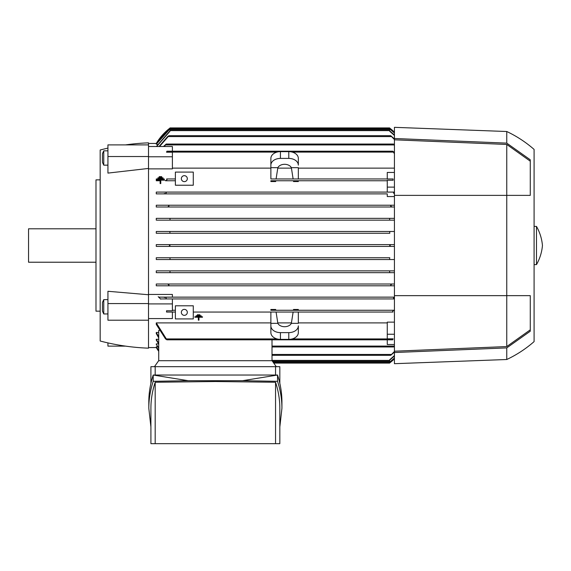 <?xml version="1.0" encoding="UTF-8"?>
<svg xmlns="http://www.w3.org/2000/svg" width="571" height="571" viewBox="0 0 571 571"><rect width="100%" height="100%" fill="white"/><g stroke="black" fill="none" stroke-linecap="round" stroke-linejoin="round"><path stroke-width="0.86" d="M390.735 246.401L389.65 245.509L390.8 244.616M170.008 245.509L168.866 246.408L394.425 246.408L156.276 246.408L156.276 244.616L394.425 244.616L168.866 244.616L170.008 245.509M166.896 179.858L166.646 178.959L175.376 178.959L166.646 178.959M394.425 196.56L387.266 196.56L387.266 193.883L156.276 193.883L156.276 192.092L393.897 192.092L393.49 192.984L393.897 192.092L394.425 192.092L387.266 192.092L387.266 180.258L393.112 180.258L393.112 178.959L387.266 178.959L387.266 172.449L394.425 172.449M158.724 360.708L158.724 330.416L159.423 330.416M199.929 314.799L197.38 314.742L197.38 315.249L199.929 315.249L199.929 314.799L197.38 314.799M198.972 317.226L202.477 317.226L198.972 317.233L198.972 317.683L198.972 317.233M198.337 317.233L198.337 317.683L198.337 317.233L194.839 317.233L198.337 317.226M202.477 316.777L194.839 316.777L202.477 316.777L202.477 317.233M201.206 315.792L196.11 315.763L196.11 316.241L201.206 316.241L201.206 315.792L196.11 315.792M156.718 347.568L148.517 347.575M158.724 350.63L156.276 346.84L157.632 346.604M158.724 348.253L156.276 344.37L156.276 343.892L158.602 343.892M158.724 344.085L156.276 340.038L156.276 339.288L158.724 339.288M158.724 337.889L156.276 333.55L156.276 332.479L158.724 332.479M156.276 322.893L166.896 339.816L165.533 338.917L156.276 324.399L156.276 322.893L270.875 322.893M270.875 325.984L270.875 312.059L193.284 312.059L393.012 312.059L392.769 311.166M148.517 303.908L172.392 303.908L172.392 310.76L166.546 310.76L166.646 312.059L175.376 312.059L172.392 312.059L172.392 318.575L148.517 318.575M156.276 347.575A53.717 53.717 0 0 0 158.724 351.336L156.283 347.568M276.285 366.675L272.067 360.708L158.667 360.708L154.456 366.675M150.908 383.334L150.908 366.675L279.833 366.675L279.833 383.334M275.55 375.033L275.55 366.675M148.81 408.286L148.81 401.991C148.817 392.976 150.28 383.99 153.199 375.033L277.535 375.033C280.461 383.99 281.924 392.976 281.931 401.991L281.931 408.286C281.924 399.272 280.461 390.286 277.535 381.321L242.582 380.693L188.152 380.693L153.199 381.321C150.28 390.286 148.817 399.272 148.81 408.286L150.908 426.944M279.833 426.944L281.931 408.286M155.184 382.256C152.343 390.907 150.915 399.586 150.908 408.286L150.908 443.667L275.55 443.667L275.55 382.256L215.367 381.521L155.184 382.256L155.184 443.667M275.55 443.667L279.833 443.667L279.833 408.286C279.826 399.586 278.398 390.907 275.55 382.256M242.582 380.693L277.535 375.033L277.535 381.321M153.199 381.321L153.199 375.033L188.152 380.693M155.184 366.675L155.184 375.033M198.972 317.683L198.972 320.153L198.337 320.153L198.337 317.683M194.839 317.233L194.839 316.777M166.896 339.816L392.769 339.816L393.112 338.81L387.266 338.81L387.266 322.137L394.425 322.137M272.01 360.708L272.01 339.816M156.276 332.479L158.724 336.861M156.276 340.038L156.276 339.288L158.724 343.364M156.276 344.37L158.724 347.789M156.276 346.84L158.724 350.401M166.646 312.059L172.392 312.059M166.546 310.76L166.546 312.059M175.376 318.925L193.284 318.925L193.284 305.792L175.376 305.792L175.376 318.925M181.35 312.358A2.983 2.983 0 0 1 184.333 309.375A2.983 2.983 0 0 1 187.317 312.358A2.983 2.983 0 0 1 184.333 315.342A2.983 2.983 0 0 1 181.35 312.358M172.392 310.267L175.376 310.267L172.392 310.267M389.986 362.078L390.792 362.078L394.425 358.881A53.717 53.717 0 0 1 389.65 362.97L390.8 362.071M394.425 358.224L389.65 362.335M273.759 363.092L389.65 363.092L389.65 362.135L394.425 358.017M272.495 361.3L389.65 361.3L389.65 359.787L394.425 355.583M394.425 352.15L390.664 355.333L394.425 351.486M272.01 355.333L390.664 355.333M272.01 346.975L393.49 346.975L394.425 345.512M394.425 344.52L387.266 344.52L387.266 339.816M393.112 338.81L392.769 339.816M277.713 322.893L291.495 322.893M298.333 322.893L387.266 322.893M291.36 323.336L298.333 323.336L298.333 312.059L276.086 312.059L293.123 312.059L291.36 323.336A7.159 5.068 180 0 1 284.608 326.712A7.159 5.068 180 0 1 277.849 323.336L270.875 323.336L270.875 325.87A9.55 6.752 180 0 0 280.425 332.622L288.783 332.622A9.55 6.752 180 0 0 298.333 325.87L298.333 325.984M277.849 323.336L276.086 312.059L270.875 312.059M270.875 325.87L270.875 332.622A9.55 6.752 0 0 0 280.425 339.374L288.783 339.374A9.55 6.752 0 0 0 298.333 332.622L298.333 325.87M392.584 311.68C393.191 310.41 393.84 310.067 394.525 310.653M270.875 310.267L394.425 310.267L270.875 310.267L270.875 309.475L275.686 309.475L275.807 310.267M172.392 303.908L172.392 298.933L160.472 298.933L165.761 298.933L166.168 298.033L165.761 298.933L393.897 298.933L393.49 298.033L394.425 297.205M156.276 284.008L167.61 284.008L168.995 284.9L168.331 285.8L156.276 285.8L156.276 284.008L394.425 284.008L392.049 284.008L390.664 284.9L391.328 285.8L156.276 285.8M156.276 257.742L170.008 257.757L170.008 259.534L156.276 259.534L156.276 257.742L389.658 257.757M169.83 233.275L389.829 233.275L389.65 231.483L170.008 231.483L169.83 233.275L156.276 233.275L156.276 231.483L394.425 231.483M148.517 294.458L172.392 294.458L172.392 297.141L158.638 297.141L394.425 297.141L172.392 297.141M158.196 296.67L160.729 299.168M164.412 297.619C164.969 296.834 165.59 297.113 166.275 298.447M125.584 144.891A222.033 222.033 0 0 1 148.517 142.85L148.517 348.167A222.033 222.033 0 0 1 100.175 341.008L100.175 150.009A222.033 222.033 0 0 1 107.933 148.117M148.517 143.449L156.718 143.449M157.632 144.413L156.276 144.185L170.008 128.689M148.517 168.438L107.933 173.099L107.933 144.891L148.517 144.891M148.517 303.579L107.933 303.579L107.933 291.281L148.517 294.743M100.175 179.858L95.992 179.858L95.992 311.166L100.175 311.166M95.992 228.8L28.55 228.8L28.55 262.225L95.992 262.225M103.758 150.83L102.445 153.649L102.445 162.342L103.758 165.155L103.758 150.83L107.933 150.83M107.933 303.579L107.933 320.203L148.517 320.203M103.758 299.625L102.445 302.444L102.445 311.138L103.758 313.95L103.758 299.625L107.933 299.625M107.933 342.9L107.933 346.133L125.584 346.133M148.517 156.525L107.933 156.525M166.546 152.214L166.896 151.208L166.546 152.214L172.392 152.214L172.392 156.775L148.517 156.775M172.392 151.208L172.392 146.504L148.517 146.504M394.425 153.72L392.769 151.208L394.425 152.45M166.896 151.208L392.769 151.208M163.527 146.504L166.168 144.042L164.341 146.504M394.425 145.512L393.49 144.042L394.425 144.606M166.168 144.042L393.49 144.042M169.666 128.311L170.008 128.047A53.717 53.717 0 0 0 156.276 143.449L168.866 128.946L169.673 128.946M170.008 128.047L168.866 128.946M390.792 128.946L389.65 128.047A53.717 53.717 0 0 1 394.425 132.137L390.792 128.939L389.986 128.946M394.425 133.007L389.65 128.889L389.65 127.925L170.008 127.925L170.008 128.889L156.276 144.185M389.65 128.689L394.425 132.8M156.361 146.504L170.008 130.816M394.425 135.434L389.65 131.23L389.65 129.717L170.008 129.717L170.008 131.23L156.64 146.504M159.016 146.504L167.61 136.583L168.995 135.684L159.502 146.504M394.425 139.538L390.664 135.684L394.425 138.874M168.995 135.684L390.664 135.684M172.392 156.775L172.392 168.88L148.517 168.88M394.425 356.011L389.65 360.201M394.425 346.411L393.49 346.975M387.266 334.249L394.425 334.249M393.012 312.059L298.333 312.059M298.333 310.267L298.333 309.475L293.523 309.475L293.401 310.267M394.425 298.933L172.392 298.933M270.875 168.131L172.392 168.131M270.875 165.155A9.55 6.752 0 0 1 280.425 158.403L288.783 158.403A9.55 6.752 0 0 1 298.333 165.155L298.333 158.403A9.55 6.752 180 0 0 288.783 151.65L280.425 151.65A9.55 6.752 180 0 0 270.875 158.403L270.875 167.681L277.849 167.681L276.086 178.959L270.875 178.959L270.875 165.033M291.495 168.131L277.713 168.131M394.425 168.131L298.333 168.131M298.333 178.959L298.333 167.681L291.36 167.681L293.123 178.959L387.266 178.959M277.849 167.681A7.159 5.068 0 0 1 284.608 164.305A7.159 5.068 0 0 1 291.36 167.681M276.086 178.959L293.123 178.959M270.875 178.959L393.112 178.959M393.112 180.258L393.012 178.959M193.284 185.225L193.284 172.092L175.376 172.092L175.376 185.225L193.284 185.225M181.35 178.659A2.983 2.983 0 0 1 184.333 175.675A2.983 2.983 0 0 1 187.317 178.659A2.983 2.983 0 0 1 184.333 181.642A2.983 2.983 0 0 1 181.35 178.659M167.075 179.337C166.468 180.607 165.818 180.95 165.133 180.372M165.533 180.75L175.376 180.75L165.533 180.75M156.276 180.75L160.137 180.75L156.276 180.75L156.276 178.959L157.91 178.959L157.91 177.817L163.006 177.817L163.006 178.338L157.91 178.338M156.276 178.959L157.91 178.959M270.875 180.75L387.266 180.75L270.875 180.75L270.875 181.542L275.686 181.542L275.807 180.75M293.401 180.75L293.523 181.542L298.333 181.542L298.333 180.75M387.266 187.117L394.425 187.117M389.65 130.816L394.425 135.006M170.008 127.925L389.65 127.925M156.276 192.092L387.266 192.092M394.425 272.667L156.276 272.667L156.276 270.875L394.425 270.875L389.65 270.875L389.65 272.667L170.008 272.667L170.008 270.875L389.65 270.875M394.425 259.534L170.008 259.534L389.65 259.534L389.65 257.757M389.829 233.275L156.276 233.275M389.65 220.142L389.65 218.35L170.008 218.35L170.008 220.142L394.425 220.142L156.276 220.142L156.276 218.35L394.425 218.35M156.276 205.225L168.331 205.225L168.995 206.117L167.61 207.009L394.425 207.009L156.276 207.009L156.276 205.225L394.425 205.225M156.276 244.616L168.866 244.616M167.61 207.009L156.276 207.009M392.049 207.009L390.664 206.117L391.328 205.225L168.331 205.225M170.008 220.142L156.276 220.142M168.866 246.408L156.276 246.408M169.83 257.742L389.829 257.742M156.276 270.875L170.008 270.875M168.331 285.8L394.425 285.8M167.61 284.008L392.049 284.008M387.266 193.883L156.276 193.883M394.425 193.819L393.49 192.984M166.275 192.57C165.697 193.862 165.076 194.133 164.412 193.398M165.761 192.092L166.168 192.984M394.425 138.496L394.425 363.691L506.755 359.509A117.583 117.583 0 0 0 534.092 341.608L534.092 149.416A117.583 117.583 0 0 0 506.755 131.508L394.425 127.333L394.425 138.496L506.755 143.128L530.273 159.794L530.273 195.375L506.755 195.375L506.755 295.65L530.273 295.65L530.273 331.223L506.755 347.896L506.755 359.509M506.755 131.508L506.755 143.128M534.092 264.609L536.483 264.609A46.558 46.558 0 0 0 542.45 245.509A46.558 46.558 0 0 0 536.483 226.409L534.092 226.409M536.483 226.409L536.483 264.609M394.425 295.65L506.755 295.65L506.755 346.561L394.425 351.208M530.273 329.838L506.755 346.561M394.425 139.809L506.755 144.456L530.273 161.179M506.755 144.456L506.755 195.375L394.425 195.375M506.755 347.896L394.425 352.528M161.729 176.667L161.729 177.188L159.181 177.188L159.181 176.667L161.729 176.667M161.729 177.817L161.729 177.188M159.181 177.817L159.181 177.188M156.64 178.966L164.277 178.966L164.277 179.487L160.772 179.487L160.772 182.877L160.137 182.877L160.137 179.487L156.64 179.487L156.64 178.966M160.772 180.172L164.277 180.172L164.277 179.487M160.137 182.877L160.137 183.562L160.772 183.562L160.772 182.877M156.64 179.487L156.64 180.172L160.137 180.172M163.006 178.966L163.006 178.338M166.646 338.917L276.985 338.917M292.224 338.917L393.012 338.917M273.124 362.2L389.65 362.2M272.01 360.408L389.65 360.408M272.01 354.441L391.328 354.441M272.01 346.083L393.897 346.083M288.783 332.622L288.783 339.374M280.425 332.622L280.425 339.374M166.646 152.1L276.985 152.1M292.224 152.1L393.012 152.1M165.761 144.941L393.897 144.941M170.008 128.825L389.65 128.825M170.008 130.616L389.65 130.616M168.331 136.583L391.328 136.583M288.783 151.65L288.783 158.403M280.425 151.65L280.425 158.403M107.933 165.155L103.758 165.155M107.933 313.95L103.758 313.95"/></g></svg>
